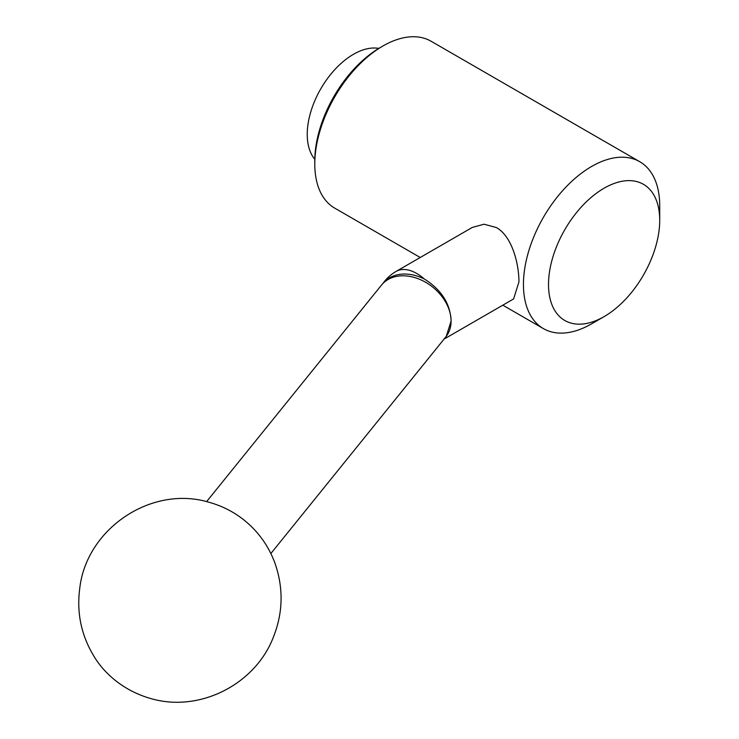 <?xml version="1.0" encoding="UTF-8"?>
<svg xmlns="http://www.w3.org/2000/svg" width="739" height="739" viewBox="0 0 739 739"><rect width="100%" height="100%" fill="white"/><g stroke="black" fill="none" stroke-linecap="round" stroke-linejoin="round"><path stroke-width="1.11" d="M523.443 284.497A96.356 55.628 120 0 0 543.405 328.615A96.356 55.628 120 0 0 591.588 323.839L604.114 316.606A78.639 45.402 120 0 0 659.715 220.296L659.715 205.83A96.356 55.628 120 0 0 639.762 161.712A96.356 55.628 120 0 0 565.511 187.53A96.356 55.628 120 0 0 523.443 284.497M659.715 220.296A78.639 45.402 120 0 0 604.114 188.196A78.639 45.402 120 0 0 548.514 284.497A78.639 45.402 120 0 0 604.114 316.606M639.762 161.712L431.096 41.245A96.356 55.628 120 0 0 382.913 46.012L380.243 47.564A92.569 53.448 120 0 0 314.786 160.936L314.786 164.03A96.356 55.628 120 0 0 334.739 208.139L420.223 257.495M424.269 278.954C441.442 289.78 450.384 303.821 451.095 321.077A41.301 30.558 38.9 0 0 413.664 277.282A41.301 30.558 38.9 0 0 381.536 285.051A41.301 41.301 0 0 1 385.213 281.069A41.135 30.438 38.9 0 1 414.006 275.204A41.135 30.438 38.9 0 1 416.408 275.85A41.135 30.438 38.9 0 1 424.269 278.954A41.301 23.842 60 0 0 416.741 273.476A41.301 23.842 60 0 0 396.095 271.425L472.304 227.427L484.063 224.222L496.322 227.529C512.136 236.268 518.972 263.962 518.944 281.901L513.596 298.953L444.037 339.118M446.624 335.885A41.301 41.301 0 0 1 445.793 336.947A41.301 30.558 38.9 0 0 451.095 321.077L446.254 336.356M378.811 48.404A65.383 37.754 120 0 0 331.488 73.41A65.383 37.754 120 0 0 307.239 134.387A65.383 37.754 120 0 0 314.796 159.273M382.913 46.012A96.356 55.628 120 0 0 314.786 164.03M543.405 328.615L502.816 305.179M445.793 336.947L270.862 553.529M208.537 502.132C151.015 485.052 86.297 529.041 79.738 588.466C76.496 612.973 81.336 635.743 94.25 656.768C104.217 673.211 123.358 690.9 151.283 698.697C199.447 712.562 254.419 684.757 272.913 638.33C283.092 613.453 283.748 588.336 274.899 562.998C268.58 545.955 258.373 531.692 244.276 520.228C233.616 511.73 221.7 505.698 208.537 502.132M381.536 285.051L206.606 501.633M396.095 271.425A41.301 41.301 0 0 0 383.135 283.194"/></g></svg>
